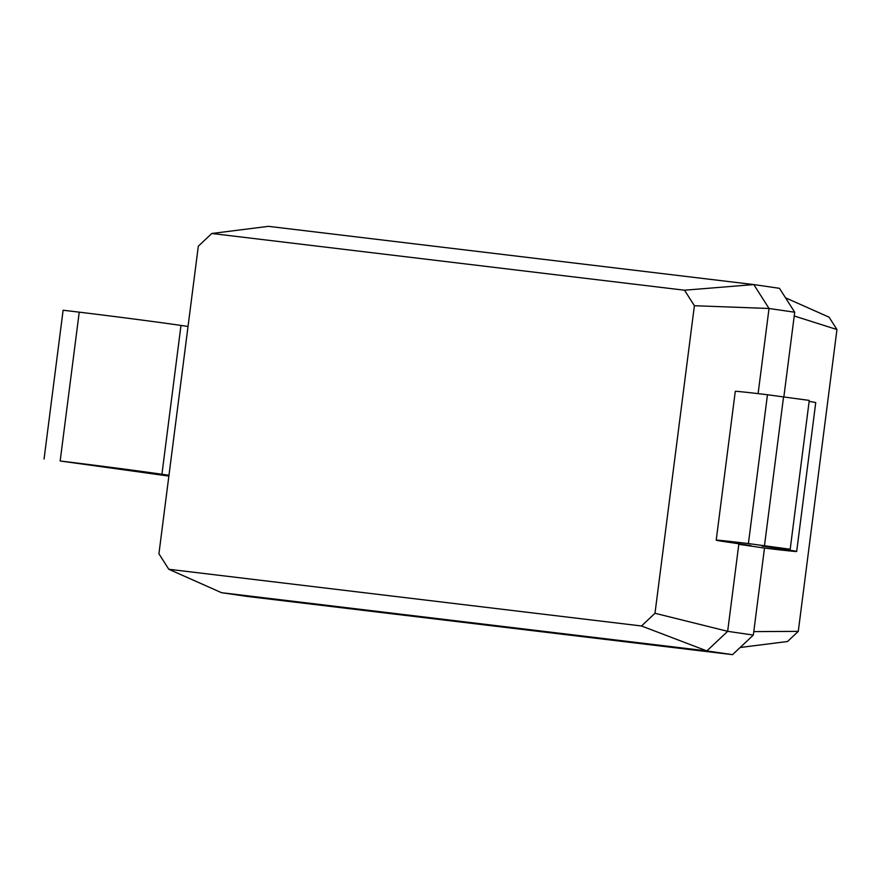 <?xml version="1.0" encoding="UTF-8"?>
<svg xmlns="http://www.w3.org/2000/svg" width="881" height="881" viewBox="0 0 881 881"><rect width="100%" height="100%" fill="white"/><g stroke="black" fill="none" stroke-linecap="round" stroke-linejoin="round"><path stroke-width="1.32" d="M168.965 475.288L161.928 474.264A73.872 0.87 -172.7 0 0 60.161 460.994L141.345 472.238A73.872 0.87 -172.7 0 0 168.877 476.059M188.038 326.455L180.99 325.43A73.872 0.87 -172.7 0 0 79.235 312.16L63.113 310.233L44.05 459.056M198.313 246.195L158.921 553.764L168.789 569.269L641.5 625.984L654.99 613.275L694.393 305.718L684.515 290.212L211.803 233.487L198.313 246.195M211.803 233.487L268.43 226.34L753.795 284.574L779.476 288.318L794.706 312.226L769.025 308.482L753.795 284.574L684.515 290.212M168.789 569.269L221.494 592.682L247.176 596.426L732.54 654.66L753.343 635.069L764.488 548.07L738.807 544.326L738.884 543.742M694.393 305.718L769.025 308.482L758.112 393.631M654.99 613.275L727.662 631.325L738.807 544.326L750.876 545.592L728.818 542.278A73.872 0.87 7.3 0 1 716.209 540.174A73.872 0.87 7.3 0 1 748.398 543.566L790.191 549.248L762.01 546.044L784.068 549.359A73.872 0.87 7.3 0 1 796.677 551.462A73.872 0.87 7.3 0 1 764.488 548.07M641.5 625.984L706.859 650.916L727.662 631.325L753.343 635.069M221.494 592.682L706.859 650.916L732.54 654.66M783.881 396.714L794.706 312.226M740.161 647.491L787.526 641.5L798.285 631.369L836.95 329.538L829.076 317.171L785.533 297.822M716.209 540.174L735.283 391.34A73.872 0.87 7.3 0 1 767.461 394.743L809.265 400.415L790.191 549.248M809.132 401.417A73.872 0.87 7.3 0 1 815.74 402.628L796.677 551.462M794.222 315.982L836.95 329.538M753.784 631.611L798.285 631.369M764.51 545.504L783.583 396.67M180.99 325.43L161.928 474.264M79.235 312.16L60.161 460.994M784.068 549.359L784.178 548.522M748.398 543.566L767.461 394.743"/></g></svg>
